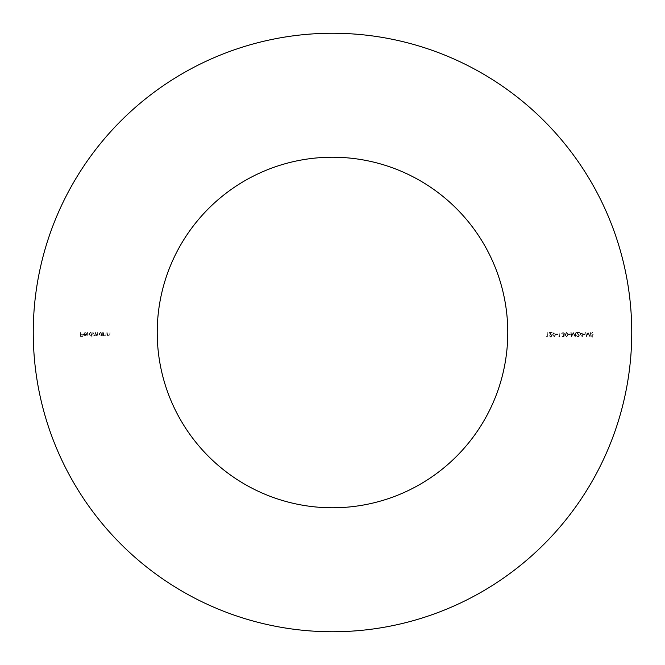 <?xml version="1.0" encoding="UTF-8"?>
<svg xmlns="http://www.w3.org/2000/svg" width="665" height="665" viewBox="0 0 665 665"><rect width="100%" height="100%" fill="white"/><g stroke="black" fill="none" stroke-linecap="round" stroke-linejoin="round"><path stroke-width="0.5" stroke-dasharray="3.33 2.49" d="M332.5 157.223A175.277 175.277 0 0 0 157.223 332.5A175.277 175.277 0 0 0 332.5 507.777A175.277 175.277 0 0 0 507.777 332.5A175.277 175.277 0 0 0 332.5 157.223M332.5 631.75A299.25 299.25 0 0 0 631.75 332.5A299.25 299.25 0 0 0 332.5 33.25A299.25 299.25 0 0 0 33.25 332.5A299.25 299.25 0 0 0 332.5 631.75M586.006 332.5L586.198 337.022L588.118 333.315L590.046 337.022L590.645 332.5L589.805 335.759L588.076 332.5L586.439 335.767L585.599 332.5L586.198 337.022L588.118 333.315L590.046 337.022L590.645 332.5L589.805 335.759L588.076 332.5L586.439 335.767L586.006 332.5M579.855 333.547L582.407 337.138L582.407 334.005L582.931 334.005L582.407 332.5L582 333.547L579.855 333.547L582.407 337.138L582.407 334.005L582.931 334.005L582.407 332.5L582 333.547L579.855 333.547M571.218 332.5L571.401 337.022L573.33 333.315L575.25 337.022L575.857 332.5L575.009 335.759L573.288 332.5L571.651 335.767L570.803 332.5L571.401 337.022L573.33 333.315L575.25 337.022L575.857 332.5L575.009 335.759L573.288 332.5L571.651 335.767L571.218 332.5M566.58 332.384L565.067 334.761L566.58 337.138L568.134 334.761L566.58 332.384L565.067 334.761L566.58 337.138L568.134 334.761L566.58 332.384M558.8 336.557L559.905 337.022L559.905 332.5L559.498 336.557L558.8 336.557L559.905 337.022L559.905 332.5L559.498 336.557L558.8 336.557M554.045 332.384L552.532 334.761L554.045 337.138L555.607 334.761L554.045 332.384L552.532 334.761L554.045 337.138L555.607 334.761L554.045 332.384M546.273 336.557L547.37 337.022L547.37 332.5L546.962 336.557L546.273 336.557L547.37 337.022L547.37 332.5L546.962 336.557L546.273 336.557M103.275 332.5L103.275 335.808L103.674 335.21L104.937 335.867L106.176 334.187L106.176 332.5L105.718 334.811L104.862 335.459L103.74 334.586L103.275 332.5L103.275 335.808L103.674 335.21L104.937 335.867L106.176 334.187L106.176 332.5L105.718 334.811L104.862 335.459L103.74 334.586L103.275 332.5M93.117 332.5L93.117 335.808L93.524 335.235L94.663 335.867L95.718 335.069L96.932 335.867L98.054 334.287L97.647 332.5L97.647 334.296L96.857 335.459L95.386 332.5L95.386 334.179L94.596 335.459L93.117 332.5L93.117 335.808L93.524 335.235L94.663 335.867L95.718 335.069L96.932 335.867L98.054 334.287L97.647 332.5L97.647 334.296L96.857 335.459L95.386 332.5L95.386 334.179L94.596 335.459L93.117 332.5M87.497 332.5L87.896 337.138L87.497 332.5M80.59 332.5L80.59 337.022L82.793 337.022L82.793 336.557L80.997 336.557L80.997 335.168L82.793 335.168L82.793 334.703L80.997 334.703L80.997 332.5L80.59 337.022L82.793 337.022L82.793 336.557L80.997 336.557L80.997 335.168L82.793 335.168L82.793 334.703L80.997 334.703L80.59 332.5M84.987 332.849L86.566 333.356L85.037 332.442L83.374 334.146L83.757 335.251L85.045 335.867L86.384 335.21L86.741 334.063L83.782 334.063L84.987 332.849L86.566 333.356L85.037 332.442L83.374 334.146L83.757 335.251L85.045 335.867L86.384 335.21L86.741 334.063L83.782 334.063L84.987 332.849M91.787 337.138L92.194 332.5L91.787 333.074L90.432 332.442L88.711 334.163L90.448 335.867L91.787 335.168L92.194 337.138L92.194 332.5L91.787 333.074L90.432 332.442L88.711 334.163L90.448 335.867L91.787 335.168L91.787 337.138M101.936 335.808L102.344 332.5L101.936 333.074L100.59 332.442L98.861 334.163L100.598 335.867L101.936 335.193L102.344 335.808L102.344 332.5L101.936 333.074L100.59 332.442L98.861 334.163L100.598 335.867L101.936 335.193L101.936 335.808M107.098 332.5L107.098 335.808L107.506 335.21L108.761 335.867L109.999 334.187L109.999 332.5L109.542 334.811L108.694 335.459L107.572 334.586L107.098 332.5L107.098 335.808L107.506 335.21L108.761 335.867L109.999 334.187L109.999 332.5L109.542 334.811L108.694 335.459L107.572 334.586L107.098 332.5M550.687 336.673L549.232 335.634L550.703 337.138L552.075 335.792L550.021 332.966L552.133 332.966L552.133 332.5L549.057 332.5L551.667 335.759L550.687 336.673L549.232 335.634L550.703 337.138L552.075 335.792L550.021 332.966L552.133 332.966L552.133 332.5L549.057 332.5L551.667 335.759L550.687 336.673M556.015 334.005L556.015 334.47L557.752 334.47L557.752 334.005L556.015 334.005L556.015 334.47L557.752 334.47L557.752 334.005L556.015 334.005M563.114 336.673L561.759 335.983L563.105 337.138L564.427 335.966L563.895 335.035L564.66 333.847L563.089 332.384L561.584 333.722L563.097 332.849L564.252 333.805L562.856 334.761L564.02 335.966L563.114 336.673L561.759 335.983L563.105 337.138L564.427 335.966L563.895 335.035L564.66 333.847L563.089 332.384L561.584 333.722L563.097 332.849L564.252 333.805L562.856 334.761L564.02 335.966L563.114 336.673M568.542 334.005L568.542 334.47L570.287 334.47L570.287 334.005L568.542 334.005L568.542 334.47L570.287 334.47L570.287 334.005L568.542 334.005M578.001 336.673L576.547 335.634L578.026 337.138L579.39 335.792L577.345 332.966L579.448 332.966L579.448 332.5L576.372 332.5L578.982 335.759L578.001 336.673L576.547 335.634L578.026 337.138L579.39 335.792L577.345 332.966L579.448 332.966L579.448 332.5L576.372 332.5L578.982 335.759L578.001 336.673M583.338 334.005L583.338 334.47L585.075 334.47L585.075 334.005L583.338 334.005L583.338 334.47L585.075 334.47L585.075 334.005L583.338 334.005M592.482 332.384L591.11 333.373L592.482 332.849L593.371 333.614L591.401 336.083L592.515 337.138L593.72 336.374L592.465 336.673L591.808 336.108L593.779 333.606L592.482 332.384L591.11 333.373L592.482 332.849L593.371 333.614L591.401 336.083L592.515 337.138L593.72 336.374L592.465 336.673L591.808 336.108L593.779 333.606L592.482 332.384M83.823 334.47L86.334 334.47L85.07 335.459L83.823 334.47L86.334 334.47L85.07 335.459L83.823 334.47M90.448 332.849L91.787 334.146L90.457 335.459L89.118 334.154L90.448 332.849L91.787 334.146L90.457 335.459L89.118 334.154L90.448 332.849M100.598 332.849L101.936 334.146L100.606 335.459L99.268 334.154L100.598 332.849L101.936 334.146L100.606 335.459L99.268 334.154L100.598 332.849M555.2 334.761L554.061 336.673L552.939 334.761L554.061 332.849L555.034 333.622L555.2 334.761L554.061 336.673L552.939 334.761L554.061 332.849L555.034 333.622L555.2 334.761M567.735 334.761L566.588 336.673L565.466 334.761L566.588 332.849L567.561 333.622L567.735 334.761L566.588 336.673L565.466 334.761L566.588 332.849L567.561 333.622L567.735 334.761M580.653 334.005L582 334.005L582 335.975L580.653 334.005L582 334.005L582 335.975L580.653 334.005"/><path stroke-width="1" d="M332.5 157.223A175.277 175.277 0 0 0 157.223 332.5A175.277 175.277 0 0 0 332.5 507.777A175.277 175.277 0 0 0 507.777 332.5A175.277 175.277 0 0 0 332.5 157.223M332.5 631.75A299.25 299.25 0 0 0 631.75 332.5A299.25 299.25 0 0 0 332.5 33.25A299.25 299.25 0 0 0 33.25 332.5A299.25 299.25 0 0 0 332.5 631.75"/></g></svg>
